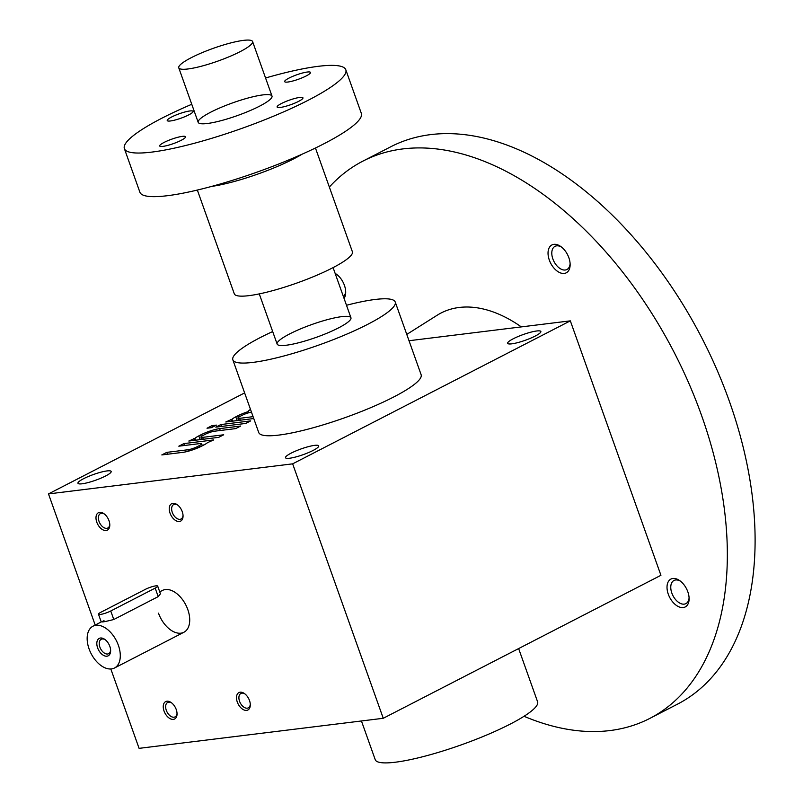 <?xml version="1.0" encoding="UTF-8"?>
<svg xmlns="http://www.w3.org/2000/svg" width="803" height="803" viewBox="0 0 803 803"><rect width="100%" height="100%" fill="white"/><g stroke="black" fill="none" stroke-linecap="round" stroke-linejoin="round"><path stroke-width="1.2" d="M406.77 334.419L437.113 315.268A142.593 86.072 62.8 0 1 521.318 326.891M329.35 187.059A313.401 189.177 62.8 0 1 362.876 161.142A313.401 189.177 62.8 0 1 674.55 353.159A313.401 189.177 62.8 0 1 649.838 718.404A313.401 189.177 62.8 0 1 524.028 716.286M668.297 594.22A15.669 9.455 62.8 0 1 669.06 580.559A15.669 9.455 62.8 0 1 679.75 580.639A15.669 9.455 62.8 0 1 689.115 598.837A15.669 9.455 62.8 0 1 680.703 607.409A15.669 9.455 62.8 0 1 668.297 594.22M335.142 273.391A15.669 9.455 62.8 0 1 336.327 274.144A15.669 9.455 62.8 0 1 345.702 292.352A15.669 9.455 62.8 0 1 344.065 298.445M549.322 260.092A15.669 9.455 62.8 0 1 550.075 246.431A15.669 9.455 62.8 0 1 560.765 246.511A15.669 9.455 62.8 0 1 570.14 264.709A15.669 9.455 62.8 0 1 561.729 273.281A15.669 9.455 62.8 0 1 549.322 260.092M362.876 161.142L390.639 146.839A313.401 189.177 62.8 0 1 702.314 338.866A313.401 189.177 62.8 0 1 677.602 704.101L649.838 718.404M570.11 263.675A13.019 7.859 62.8 0 1 566.928 269.497A13.019 7.859 62.8 0 1 552.855 258.917A13.019 7.859 62.8 0 1 555.003 246.35A13.019 7.859 62.8 0 1 561.598 247.133M335.313 273.883A13.019 7.859 62.8 0 1 337.15 274.777M345.671 291.308A13.019 7.859 62.8 0 1 343.383 296.538M689.094 597.803A13.019 7.859 62.8 0 1 685.903 603.625A13.019 7.859 62.8 0 1 671.83 593.046A13.019 7.859 62.8 0 1 673.988 580.479A13.019 7.859 62.8 0 1 680.573 581.262M265.562 77.991A117.529 20.346 160.4 0 1 345.812 69.781A117.529 20.346 160.4 0 1 241.914 128.37A117.529 20.346 160.4 0 1 124.375 148.625A117.529 20.346 160.4 0 1 161.845 118.222A117.529 20.346 160.4 0 1 191.756 104.28M307.288 72.029A13.711 2.369 -19.6 0 0 292.633 76.405A13.711 2.369 -19.6 0 0 284.653 81.635A13.711 2.369 -19.6 0 0 287.845 82.036A13.711 2.369 -19.6 0 0 302.51 77.66A13.711 2.369 -19.6 0 0 310.49 72.431A13.711 2.369 -19.6 0 0 307.288 72.029M210.677 112.209A39.176 6.785 160.4 0 1 252.242 96.942A39.176 6.785 160.4 0 1 271.826 97.394A39.176 6.785 160.4 0 1 237.367 115.592A39.176 6.785 160.4 0 1 199.164 123.26A39.176 6.785 160.4 0 1 210.677 112.209M182.331 136.369A13.711 2.369 -19.6 0 0 167.676 140.756A13.711 2.369 -19.6 0 0 159.697 145.975A13.711 2.369 -19.6 0 0 173.408 143.617A13.711 2.369 -19.6 0 0 185.533 136.781A13.711 2.369 -19.6 0 0 182.331 136.369M299.75 97.434A13.711 2.369 -19.6 0 0 281.482 103.487A13.711 2.369 -19.6 0 0 277.115 107.04A13.711 2.369 -19.6 0 0 290.827 104.671A13.711 2.369 -19.6 0 0 302.942 97.836A13.711 2.369 -19.6 0 0 299.75 97.434M189.869 110.965A13.711 2.369 -19.6 0 0 175.215 115.341A13.711 2.369 -19.6 0 0 167.235 120.57A13.711 2.369 -19.6 0 0 180.946 118.202A13.711 2.369 -19.6 0 0 193.071 111.366A13.711 2.369 -19.6 0 0 189.869 110.965M345.812 69.781L361.34 113.394A117.529 20.346 160.4 0 1 257.452 171.983A117.529 20.346 160.4 0 1 139.903 192.248L124.375 148.625M315.449 148.003L352.387 251.74A62.684 10.851 160.4 0 1 296.98 282.997A62.684 10.851 160.4 0 1 234.285 293.798L197.347 190.06M191.265 57.686A39.176 6.785 160.4 0 1 229.869 43.161A39.176 6.785 160.4 0 1 252.584 41.535A39.176 6.785 160.4 0 1 217.954 61.068A39.176 6.785 160.4 0 1 178.768 67.823A39.176 6.785 160.4 0 1 191.265 57.686M118.372 645.301A23.508 14.193 -117.2 0 0 92.967 626.21A23.508 14.193 -117.2 0 0 91.11 653.602A23.508 14.193 -117.2 0 0 114.488 668.006A23.508 14.193 -117.2 0 0 118.372 645.301M155.18 588.117L158.211 596.629L160.429 593.829L157.679 586.09A7.839 1.355 -19.6 0 0 153.132 586.411A7.839 1.355 -19.6 0 0 145.413 589.322L100.987 612.197A7.839 1.355 -19.6 0 0 98.488 614.225A7.839 1.355 -19.6 0 0 103.025 613.904A7.839 1.355 -19.6 0 0 110.754 610.993L155.18 588.117A7.839 1.355 -19.6 0 0 157.679 586.09M158.211 596.629L113.785 619.514C102.874 622.245 99.622 622.646 104.019 620.709M109.83 646.355A9.797 5.912 -117.2 0 0 104.781 639.369A9.797 5.912 -117.2 0 0 96.852 642.671A9.797 5.912 -117.2 0 0 103.346 655.278A9.797 5.912 -117.2 0 0 110.633 650.751A9.797 5.912 -117.2 0 0 109.83 646.355M105.303 639.77A8.1 4.888 -117.2 0 0 101.218 639.288A8.1 4.888 -117.2 0 0 100.586 648.724A8.1 4.888 -117.2 0 0 108.636 653.692A8.1 4.888 -117.2 0 0 110.613 650.079M176.248 709.551A9.797 5.912 -117.2 0 0 171.2 702.565A9.797 5.912 -117.2 0 0 163.28 705.867A9.797 5.912 -117.2 0 0 169.774 718.474A9.797 5.912 -117.2 0 0 177.051 713.947A9.797 5.912 -117.2 0 0 176.248 709.551M182.251 511.662A9.797 5.912 -117.2 0 0 177.192 504.675A9.797 5.912 -117.2 0 0 169.272 507.978A9.797 5.912 -117.2 0 0 175.767 520.585A9.797 5.912 -117.2 0 0 183.054 516.058A9.797 5.912 -117.2 0 0 182.251 511.662M249.502 700.537A9.797 5.912 -117.2 0 0 244.443 693.551A9.797 5.912 -117.2 0 0 236.524 696.843A9.797 5.912 -117.2 0 0 243.018 709.461A9.797 5.912 -117.2 0 0 250.305 704.924A9.797 5.912 -117.2 0 0 249.502 700.537M108.997 520.685A9.797 5.912 -117.2 0 0 103.948 513.699A9.797 5.912 -117.2 0 0 96.019 516.991A9.797 5.912 -117.2 0 0 102.513 529.609A9.797 5.912 -117.2 0 0 109.8 525.072A9.797 5.912 -117.2 0 0 108.997 520.685M159.727 591.831L162.387 590.466A23.508 14.193 62.8 0 1 185.764 604.86A23.508 14.193 62.8 0 1 183.907 632.262A23.508 14.193 62.8 0 1 158.492 613.161M292.653 463.843L383.252 718.284L660.929 575.299L570.331 320.859L292.653 463.843L48.491 493.915L95.196 625.065M110.824 668.979L139.09 748.356L383.252 718.284M570.331 320.859L409.018 340.723M250.496 409.389A14.103 2.439 -19.6 0 0 248.268 411.588A14.103 2.439 -19.6 0 0 237.798 415.813L235.801 416.837A14.103 2.439 -19.6 0 0 231.977 419.266L225.804 421.987L253.758 418.544M251.49 412.17A7.056 1.225 -19.6 0 0 242.195 415.271L240.187 416.295A7.056 1.225 -19.6 0 0 237.939 418.122A7.056 1.225 -19.6 0 0 239.585 418.333L253.086 416.667M207.013 428.22L211.41 427.678L216.408 425.108L212.012 425.64L207.013 428.22M215.806 427.136L245.688 423.452L250.687 420.882L220.805 424.566L215.806 427.136M188.815 441.038L218.697 437.354L223.696 434.784L202.607 437.374A7.056 1.225 -19.6 0 1 200.961 437.173A7.056 1.225 -19.6 0 1 203.209 435.346L205.207 434.313A7.056 1.225 -19.6 0 1 214.602 431.201L235.691 428.601L240.689 426.032L219.6 428.631A14.103 2.439 -19.6 0 0 200.81 434.855L198.813 435.888A14.103 2.439 -19.6 0 0 194.988 438.318L188.815 441.038M182.923 452.34A14.103 2.439 -19.6 0 0 201.704 446.107L203.701 445.073A14.103 2.439 -19.6 0 0 207.525 442.644L213.698 439.924L183.817 443.607L178.818 446.187L199.917 443.587A7.056 1.225 -19.6 0 1 201.563 443.788A7.056 1.225 -19.6 0 1 199.315 445.615L197.307 446.649A7.056 1.225 -19.6 0 1 187.922 449.76L166.823 452.36L161.825 454.93L182.923 452.34M536.745 330.977A17.626 3.051 -19.6 0 0 517.905 336.608A17.626 3.051 -19.6 0 0 507.647 343.323A17.626 3.051 -19.6 0 0 525.272 340.281A17.626 3.051 -19.6 0 0 540.861 331.498A17.626 3.051 -19.6 0 0 536.745 330.977M314.605 445.364A17.626 3.051 -19.6 0 0 295.765 450.995A17.626 3.051 -19.6 0 0 285.507 457.72A17.626 3.051 -19.6 0 0 303.132 454.679A17.626 3.051 -19.6 0 0 318.721 445.886A17.626 3.051 -19.6 0 0 314.605 445.364M107.07 470.919A17.626 3.051 -19.6 0 0 88.22 476.55A17.626 3.051 -19.6 0 0 77.961 483.276A17.626 3.051 -19.6 0 0 95.597 480.234A17.626 3.051 -19.6 0 0 111.175 471.441A17.626 3.051 -19.6 0 0 107.07 470.919M272.679 331.549A86.182 14.916 -19.6 0 0 232.85 359.844L258.737 432.536A86.182 14.916 -19.6 0 0 344.939 417.68A86.182 14.916 -19.6 0 0 421.123 374.71L395.237 302.018A86.182 14.916 -19.6 0 0 375.131 299.469A86.182 14.916 -19.6 0 0 346.494 305.27M244.624 392.908L48.491 493.915M232.85 359.844A86.182 14.916 -19.6 0 0 319.052 344.979A86.182 14.916 -19.6 0 0 395.237 302.018M289.632 333.938A39.176 6.785 160.4 0 1 331.197 318.661A39.176 6.785 160.4 0 1 350.77 319.112A39.176 6.785 160.4 0 1 316.322 337.32A39.176 6.785 160.4 0 1 278.109 344.989A39.176 6.785 160.4 0 1 289.632 333.938M361.44 720.974L375.222 759.668A86.182 14.916 -19.6 0 0 461.424 744.813A86.182 14.916 -19.6 0 0 537.608 701.852L518.638 648.573M104.47 514.101A8.1 4.888 -117.2 0 0 100.385 513.619A8.1 4.888 -117.2 0 0 99.753 523.054A8.1 4.888 -117.2 0 0 107.803 528.013A8.1 4.888 -117.2 0 0 109.78 524.409M244.975 693.953A8.1 4.888 -117.2 0 0 240.89 693.471A8.1 4.888 -117.2 0 0 240.258 702.906A8.1 4.888 -117.2 0 0 248.308 707.865A8.1 4.888 -117.2 0 0 250.285 704.261M177.724 505.077A8.1 4.888 -117.2 0 0 173.639 504.595A8.1 4.888 -117.2 0 0 172.996 514.03A8.1 4.888 -117.2 0 0 181.056 518.999A8.1 4.888 -117.2 0 0 183.034 515.385M171.732 702.966A8.1 4.888 -117.2 0 0 167.646 702.484A8.1 4.888 -117.2 0 0 167.004 711.93A8.1 4.888 -117.2 0 0 175.054 716.888A8.1 4.888 -117.2 0 0 177.041 713.275M184.479 445.484L183.817 443.607M204.012 444.912L202.045 445.153M167.486 454.237L166.823 452.36M194.477 440.335L193.814 438.458M201.533 438.789L200.108 439.522A14.103 2.439 -19.6 0 0 199.796 439.683M195.661 440.195L194.988 438.318M221.467 426.443L220.805 424.566M212.534 427.096L212.012 425.64M231.465 421.294L230.802 419.417M248.689 412.772L248.268 411.588M238.521 419.738L237.096 420.471A14.103 2.439 -19.6 0 0 236.785 420.631M232.639 421.143L231.977 419.266M301.958 154.266A62.684 10.851 160.4 0 1 211.751 186.386M110.754 610.993L113.785 619.514M199.817 447.03L199.315 445.615M197.769 447.923L197.307 446.649M188.424 451.166L187.922 449.76M203.269 439.251L202.607 437.374M220.263 430.508L219.6 428.631M201.382 436.481L200.81 434.855M200.108 439.522L198.813 435.888M240.258 420.21L239.585 418.333M238.371 417.43L237.798 415.813M237.096 420.471L235.801 416.837M178.768 67.823L198.19 122.347M259.269 293.888L277.135 344.065M252.584 41.535L271.996 96.059M333.084 267.61L350.951 317.787M101.248 621.944L92.967 626.21M183.907 632.262L114.488 668.006M98.488 614.225L101.238 621.964M202.276 445.816L201.563 443.788M201.764 439.442L200.961 437.173M238.752 420.391L237.939 418.122"/></g></svg>
